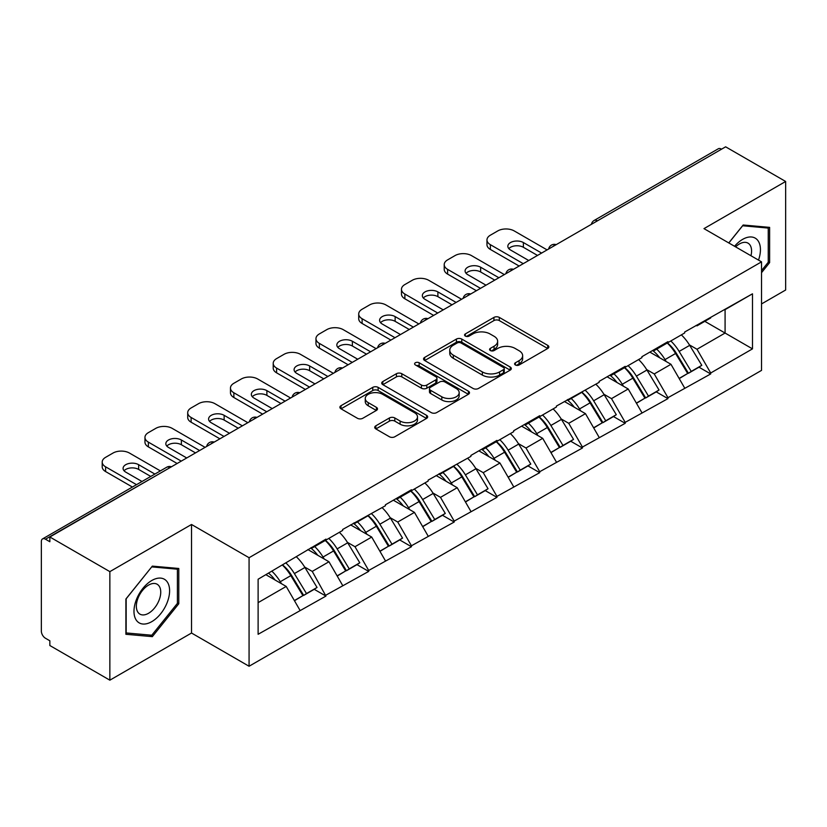 <?xml version="1.0" encoding="UTF-8"?>
<svg xmlns="http://www.w3.org/2000/svg" width="827" height="827" viewBox="0 0 827 827"><rect width="100%" height="100%" fill="white"/><g stroke="black" fill="none" stroke-linecap="round" stroke-linejoin="round"><path stroke-width="1.24" d="M515.386 364.976A2.667 1.54 0 0 0 519.149 364.976L547.732 348.467A3.804 2.192 0 0 0 548.849 346.916A3.804 2.192 0 0 0 547.732 345.366L499.312 317.413A3.804 2.192 0 0 0 493.936 317.413L465.353 333.912A2.667 1.54 0 0 0 464.567 334.997A2.667 1.54 0 0 0 465.353 336.082A2.667 1.54 0 0 0 469.116 336.082L472.817 333.953A12.178 7.029 0 0 1 490.029 333.953L494.07 336.279A12.178 7.029 0 0 1 497.637 341.251A12.178 7.029 0 0 1 494.07 346.224L490.37 348.353A2.667 1.54 0 0 0 489.584 349.439A2.667 1.54 0 0 0 490.37 350.534A2.667 1.54 0 0 0 494.132 350.534L497.833 348.394A12.178 7.029 0 0 1 515.045 348.394L519.087 350.72A12.178 7.029 0 0 1 522.643 355.693A12.178 7.029 0 0 1 519.087 360.665L515.386 362.795A2.667 1.54 0 0 0 514.601 363.89A2.667 1.54 0 0 0 515.386 364.976L515.386 362.795M375.84 425.812A3.804 2.192 0 0 0 374.734 427.363A3.804 2.192 0 0 0 375.84 428.913L389.424 436.759A3.804 2.192 0 0 0 394.81 436.759L426.546 418.431A3.804 2.192 0 0 0 427.662 416.88A3.804 2.192 0 0 0 426.546 415.33L378.135 387.377A3.804 2.192 0 0 0 372.75 387.377L341.013 405.695A3.804 2.192 0 0 0 339.897 407.256A3.804 2.192 0 0 0 341.013 408.807L357.419 418.276A3.804 2.192 0 0 0 362.795 418.276L376.378 410.44A3.804 2.192 0 0 0 377.494 408.879A3.804 2.192 0 0 0 376.378 407.329L368.242 402.635A10.172 5.872 0 0 1 365.265 398.48A10.172 5.872 0 0 1 371.55 393.052A10.172 5.872 0 0 1 382.632 394.324L414.513 412.725A10.172 5.872 0 0 1 417.49 416.88A10.172 5.872 0 0 1 411.215 422.308A10.172 5.872 0 0 1 400.123 421.036L394.81 417.966A3.804 2.192 0 0 0 389.424 417.966L375.84 425.812L375.84 428.913M191.523 524.483L109.857 571.633L49.847 536.992L725.63 146.824L785.65 181.475L703.984 228.624L761.533 261.849L249.072 557.718L191.523 524.483L191.523 633.027L249.072 666.252L249.072 557.718M473.085 388.463A3.804 2.192 0 0 0 478.461 388.463L510.207 370.134A3.804 2.192 0 0 0 511.324 368.584A3.804 2.192 0 0 0 510.207 367.033L461.786 339.08A3.804 2.192 0 0 0 456.411 339.08L424.664 357.398A3.804 2.192 0 0 0 423.548 358.959A3.804 2.192 0 0 0 424.664 360.51L473.085 388.463M416.446 365.544A2.667 1.54 0 0 1 419.155 365.927L419.155 362.764L468.382 391.181A3.804 2.192 0 0 1 469.488 392.732A3.804 2.192 0 0 1 468.382 394.283L436.635 412.611A3.804 2.192 0 0 1 431.26 412.611L382.839 384.658L382.839 381.547A3.804 2.192 0 0 0 381.723 383.108A3.804 2.192 0 0 0 382.839 384.658M382.839 381.547L396.422 373.711A3.804 2.192 0 0 1 401.798 373.711L421.439 385.041A3.804 2.192 0 0 0 426.815 385.041L435.829 379.841A3.804 2.192 0 0 0 436.945 378.29A3.804 2.192 0 0 0 435.829 376.74L415.381 364.934A2.667 1.54 0 0 1 414.606 363.849A2.667 1.54 0 0 1 416.25 362.422A2.667 1.54 0 0 1 419.155 362.764M249.072 666.252L761.533 370.382L761.533 261.849M282.7 565.037A25.968 14.989 -120 0 1 291.59 575.437L303.685 595.419L314.239 589.32L325.941 596.081L312.244 571.405L304.646 567.022M325.941 596.081L258.117 634.288L258.117 579.231L325.941 539.121L325.941 540.072L342.657 530.417L342.657 529.476L385.413 505.742L385.413 504.79L411.443 489.76L411.443 490.711L428.159 481.056L428.159 480.105L470.914 456.38L470.914 455.429L496.944 440.398L496.944 441.349L513.66 431.694L513.66 430.743L539.7 415.712L539.7 416.663L556.416 407.008L556.416 406.067L599.162 382.332L599.162 381.381L625.202 366.351L625.202 367.302L641.917 357.646L641.917 356.695L667.947 341.665L667.947 342.616L684.663 332.971L684.663 332.02L752.487 293.812L752.487 348.87L710.703 372.998L696.996 349.263L689.408 344.88M667.451 342.905A25.968 14.989 -120 0 1 676.341 353.294L688.446 373.277L698.991 367.188L710.703 373.949L710.703 372.998M710.703 373.949L667.947 397.684L654.25 373.949L646.652 369.566M624.705 367.591A25.968 14.989 -120 0 1 633.596 377.98L645.691 397.963L656.245 391.874L667.947 398.624L667.947 397.684M667.947 398.624L625.202 422.359L611.494 398.624L603.906 394.241M581.95 392.267A25.968 14.989 -120 0 1 590.84 402.666L602.945 422.638L613.489 416.55L625.202 423.31L625.202 422.359M625.202 423.31L582.446 447.045L568.749 423.31L561.151 418.927M539.204 416.953A25.968 14.989 -120 0 1 548.094 427.342L560.189 447.324L570.744 441.236L582.446 447.996L582.446 447.045M582.446 447.996L539.7 471.721L525.993 447.996L518.405 443.613M496.448 441.628A25.968 14.989 -120 0 1 505.338 452.028L517.444 472.01L527.988 465.911L539.7 472.672L539.7 471.721M539.7 472.672L496.944 496.407L483.247 472.672L475.649 468.289M453.703 466.314A25.968 14.989 -120 0 1 462.593 476.703L474.688 496.686L485.242 490.597L496.944 497.358L496.944 496.407M496.944 497.358L454.199 521.093L440.491 497.358L432.903 492.975M410.947 491A25.968 14.989 -120 0 1 419.837 501.389L431.942 521.372L442.486 515.283L454.199 522.033L454.199 521.093M454.199 522.033L411.443 545.768L397.746 522.033L390.148 517.65M368.201 515.676A25.968 14.989 -120 0 1 377.091 526.075L389.186 546.047L399.741 539.959L411.443 546.719L411.443 545.768M411.443 546.719L368.697 570.454L354.99 546.719L347.402 542.336M325.445 540.362A25.968 14.989 -120 0 1 334.335 550.751L346.441 570.733L356.985 564.645L368.697 571.405L368.697 570.454M368.697 571.405L325.941 595.13M311.417 547.505L312.244 547.981L325.941 540.072M312.244 571.405L328.96 561.75L307.861 549.562M342.657 585.485L328.96 561.75M354.173 522.829L354.99 523.305L368.697 515.386M354.99 546.719L371.705 537.064L350.607 524.887M385.413 560.799L371.705 537.064M396.919 498.143L397.746 498.619L411.443 490.711M397.746 522.033L414.461 512.389L393.352 500.201M428.159 536.123L414.461 512.389M439.675 473.468L440.491 473.943L454.199 466.025M440.491 497.358L457.207 487.703L436.108 475.525M470.914 511.437L457.207 487.703M482.42 448.782L483.247 449.257L496.944 441.349M483.247 472.672L499.963 463.027L478.854 450.839M513.66 486.752L499.963 463.027M525.176 424.096L525.993 424.571L539.7 416.663M525.993 447.996L542.708 438.341L521.61 426.153M556.416 462.076L542.708 438.341M567.922 399.42L568.749 399.896L582.446 391.977M568.749 423.31L585.464 413.655L564.355 401.477M599.162 437.39L585.464 413.655M610.677 374.734L611.494 375.21L625.202 367.302M611.494 398.624L628.21 388.979L607.111 376.792M641.917 412.714L628.21 388.979M653.423 350.059L654.25 350.534L667.947 342.616M654.25 373.949L670.966 364.293L649.857 352.116M684.663 388.028L670.966 364.293M721.526 149.201L597.383 220.871M595.636 221.884A5.81 3.36 120 0 1 597.104 220.716A5.81 3.36 60 0 0 594.199 220.427L718.343 148.757A5.81 3.36 60 0 1 721.247 149.036M696.179 325.373L696.996 325.848L710.703 317.94M696.996 349.263L725.083 333.043L725.083 309.629L752.487 293.812M704.811 321.341L752.487 348.87M761.533 303.933L785.65 290.008L785.65 181.475M109.857 571.633L109.857 680.176L49.847 645.525L49.847 640.78L45.464 638.248A5.81 3.36 -120 0 1 41.35 631.125L41.35 541.571A5.81 3.36 -120 0 1 42.549 538.915A5.81 3.36 -120 0 1 45.464 539.204L49.847 541.737L49.847 536.992M109.857 680.176L191.523 633.027M258.117 602.645L286.204 586.436L265.932 574.724M299.912 610.161L286.204 586.436M675.742 353.76L677.096 354.545M632.986 378.446L634.35 379.231M590.24 403.131L591.594 403.907M547.484 427.807L548.849 428.593M504.739 452.493L506.093 453.279M461.983 477.169L463.347 477.954M419.237 501.855L420.592 502.64M376.481 526.541L377.846 527.316M333.736 551.216L335.09 552.002M290.98 575.902L292.344 576.688M761.533 272.683L769.617 262.624L769.617 227.373L743.173 225.006L728.763 242.931M178.787 568.48L152.333 566.123L125.89 599.017L125.89 634.278L152.333 636.645L178.787 603.741L178.787 568.48M516.451 365.348L519.087 363.828A12.178 7.029 0 0 0 522.643 358.856L522.643 355.693M497.637 341.251L497.637 344.414A12.178 7.029 0 0 1 494.07 349.387L491.434 350.906M547.681 348.498L499.312 320.576A3.804 2.192 0 0 0 493.936 320.576L466.418 336.465M510.156 370.165L461.786 342.244A3.804 2.192 0 0 0 456.411 342.244L424.716 360.541M503.478 369.669A2.667 1.54 0 0 0 504.263 368.584A2.667 1.54 0 0 0 503.478 367.498L460.98 342.957A2.667 1.54 0 0 0 457.217 342.957L453.31 345.21A12.178 7.029 0 0 0 449.754 350.183A12.178 7.029 0 0 0 453.31 355.145L482.368 371.923A12.178 7.029 0 0 0 499.58 371.923L503.478 369.669L503.478 372.832A2.667 1.54 0 0 0 504.263 371.747L504.263 368.584M449.754 350.183L449.754 353.346A12.178 7.029 0 0 0 453.31 358.318L453.31 355.145M503.478 372.832L499.58 375.086A12.178 7.029 0 0 1 482.368 375.086L453.31 358.318M382.891 384.689L396.422 376.874L396.422 373.711M436.945 378.29L436.945 381.454A3.804 2.192 0 0 1 435.829 383.004L426.815 388.214A3.804 2.192 0 0 1 421.439 388.214L401.798 376.874A3.804 2.192 0 0 0 396.422 376.874M419.155 365.927L468.33 394.314M441.814 396.805A10.172 5.872 0 0 0 452.907 398.087A10.172 5.872 0 0 0 459.181 392.66A10.172 5.872 0 0 0 456.204 388.504L444.978 382.012A3.804 2.192 0 0 0 439.592 382.012L430.588 387.222A3.804 2.192 0 0 0 429.471 388.773A3.804 2.192 0 0 0 430.588 390.323L441.814 396.805L441.814 399.979A10.172 5.872 0 0 0 452.907 401.25A10.172 5.872 0 0 0 459.181 395.823L459.181 392.66M429.471 388.773L429.471 391.936A3.804 2.192 0 0 0 430.588 393.487L430.588 390.323M441.814 399.979L430.588 393.487M417.49 416.88L417.49 420.044A10.172 5.872 0 0 1 411.215 425.471A10.172 5.872 0 0 1 400.123 424.199L394.81 421.129A3.804 2.192 0 0 0 389.424 421.129L375.892 428.944M365.265 398.48L365.265 401.643A10.172 5.872 0 0 0 368.242 405.799L368.242 402.635M376.337 410.471L368.242 405.799M426.494 418.462L378.135 390.54A3.804 2.192 0 0 0 372.75 390.54L341.065 408.838M768.252 261.839L769.617 262.624M177.412 602.955L178.787 603.741M149.542 635.033L152.333 636.645M547.092 249.899L514.208 230.919A11.63 6.709 0 0 0 497.771 230.919L490.37 235.188A11.63 6.709 0 0 0 486.969 239.933A11.63 6.709 0 0 0 490.37 244.678L490.37 249.434L519.139 266.046M490.37 249.434A11.63 6.709 180 0 1 486.969 244.678L486.969 239.933M508.822 248.638A9.107 5.262 180 0 1 523.388 247.294L537.509 255.44M490.37 244.678L523.253 263.668M528.732 260.505L510.507 249.981A9.107 5.262 180 0 1 507.84 246.26A9.107 5.262 180 0 1 513.464 241.412A9.107 5.262 180 0 1 523.388 242.549L541.613 253.072M681.365 334.873A31.777 18.349 60 0 1 689.687 345.345L679.143 351.434A31.777 18.349 -120 0 0 670.811 340.962M679.143 351.434L691.238 371.416L701.792 365.327L689.687 345.345M688.446 373.277L691.238 371.416M698.991 367.188L701.792 365.327M652.637 350.503A25.968 14.989 60 0 1 659.801 357.853M656.7 349.118A31.777 18.349 60 0 1 665.032 359.59L666.221 361.554M679.225 378.601L687.682 373.473L675.576 353.491A31.777 18.349 -120 0 0 667.255 343.019M687.682 373.473L679.122 378.415M504.346 274.585L471.462 255.595A11.63 6.709 0 0 0 455.015 255.595L447.614 259.874A11.63 6.709 0 0 0 444.213 264.619A11.63 6.709 0 0 0 447.614 269.364L447.614 274.109L476.393 290.722M447.614 274.109A11.63 6.709 180 0 1 444.213 269.364L444.213 264.619M466.077 273.323A9.107 5.262 180 0 1 480.642 271.98L494.753 280.126M447.614 269.364L480.508 288.354M485.987 285.181L467.762 274.667A9.107 5.262 180 0 1 465.094 270.946A9.107 5.262 180 0 1 470.718 266.087A9.107 5.262 180 0 1 480.642 267.224L498.867 277.748M638.609 359.559A31.777 18.349 60 0 1 646.941 370.031L636.387 376.12A31.777 18.349 -120 0 0 628.065 365.648M636.387 376.12L648.492 396.102L659.047 390.013L646.941 370.031M645.691 397.963L648.492 396.102M656.245 391.874L659.047 390.013M609.892 375.189A25.968 14.989 60 0 1 617.056 382.539M613.944 373.794A31.777 18.349 60 0 1 622.276 384.266L623.465 386.24M636.47 403.287L644.926 398.159L632.831 378.177A31.777 18.349 -120 0 0 624.499 367.705M644.926 398.159L636.366 403.1M461.59 299.271L428.706 280.281A11.63 6.709 0 0 0 412.27 280.281L404.868 284.55A11.63 6.709 0 0 0 401.467 289.295A11.63 6.709 0 0 0 404.868 294.05L404.868 298.795L433.637 315.407M404.868 298.795A11.63 6.709 180 0 1 401.467 294.05L401.467 289.295M423.321 297.999A9.107 5.262 180 0 1 437.886 296.655L452.007 304.801M404.868 294.05L437.752 313.03M443.231 309.867L425.006 299.343A9.107 5.262 180 0 1 422.339 295.632A9.107 5.262 180 0 1 427.962 290.773A9.107 5.262 180 0 1 437.886 291.91L456.111 302.434M595.864 384.235A31.777 18.349 60 0 1 604.186 394.706L593.641 400.806A31.777 18.349 -120 0 0 585.309 390.334M593.641 400.806L605.736 420.788L616.291 414.689L604.186 394.706M602.945 422.638L605.736 420.788M613.489 416.55L616.291 414.689M567.146 399.865A25.968 14.989 60 0 1 574.3 407.215M571.199 398.48A31.777 18.349 60 0 1 579.531 408.952L580.719 410.916M593.724 427.962L602.18 422.845L590.075 402.863A31.777 18.349 -120 0 0 581.753 392.38M602.18 422.845L593.621 427.786M418.844 323.946L385.961 304.967A11.63 6.709 0 0 0 369.514 304.967L362.112 309.236A11.63 6.709 0 0 0 358.711 313.981A11.63 6.709 0 0 0 362.112 318.726L362.112 323.471L390.892 340.083M362.112 323.471A11.63 6.709 180 0 1 358.711 318.726L358.711 313.981M380.575 322.685A9.107 5.262 180 0 1 395.141 321.341L409.251 329.487M362.112 318.726L395.006 337.716M400.485 334.553L382.26 324.029A9.107 5.262 180 0 1 379.593 320.307A9.107 5.262 180 0 1 385.217 315.449A9.107 5.262 180 0 1 395.141 316.596L413.366 327.11M553.108 408.92A31.777 18.349 60 0 1 561.44 419.392L550.885 425.481A31.777 18.349 -120 0 0 542.564 415.009M550.885 425.481L562.991 445.464L573.545 439.375L561.44 419.392M560.189 447.324L562.991 445.464M570.744 441.236L573.545 439.375M524.39 424.551A25.968 14.989 60 0 1 531.554 431.901M528.443 423.155A31.777 18.349 60 0 1 536.775 433.627L537.963 435.602M550.968 452.648L559.424 447.521L547.329 427.538A31.777 18.349 -120 0 0 538.997 417.066M559.424 447.521L550.865 452.462M376.089 348.632L343.205 329.642A11.63 6.709 0 0 0 326.768 329.642L319.367 333.922A11.63 6.709 0 0 0 315.966 338.667A11.63 6.709 0 0 0 319.367 343.412L319.367 348.157L348.136 364.769M319.367 348.157A11.63 6.709 180 0 1 315.966 343.412L315.966 338.667M337.819 347.361A9.107 5.262 180 0 1 352.385 346.017L366.506 354.173M319.367 343.412L352.25 362.391M357.729 359.228L339.504 348.715A9.107 5.262 180 0 1 336.837 344.993A9.107 5.262 180 0 1 342.461 340.135A9.107 5.262 180 0 1 352.385 341.272L370.61 351.795M510.362 433.596A31.777 18.349 60 0 1 518.684 444.078L508.14 450.167A31.777 18.349 -120 0 0 499.808 439.695M508.14 450.167L520.235 470.149L530.789 464.061L518.684 444.078M517.444 472.01L520.235 470.149M527.988 465.911L530.789 464.061M481.645 449.237A25.968 14.989 60 0 1 488.798 456.576M485.697 447.841A31.777 18.349 60 0 1 494.029 458.313L495.218 460.288M508.223 477.334L516.679 472.207L504.573 452.224A31.777 18.349 -120 0 0 496.252 441.752M516.679 472.207L508.119 477.148M333.343 373.308L300.459 354.328A11.63 6.709 0 0 0 284.012 354.328L276.611 358.598A11.63 6.709 0 0 0 273.21 363.342A11.63 6.709 0 0 0 276.611 368.087L276.611 372.843L305.39 389.455M276.611 372.843A11.63 6.709 180 0 1 273.21 368.087L273.21 363.342M295.074 372.047A9.107 5.262 180 0 1 309.639 370.703L323.75 378.849M276.611 368.087L309.505 387.077M314.984 383.914L296.759 373.39A9.107 5.262 180 0 1 294.092 369.669A9.107 5.262 180 0 1 299.715 364.821A9.107 5.262 180 0 1 309.639 365.958L327.864 376.481M467.606 458.282A31.777 18.349 60 0 1 475.938 468.754L465.384 474.843A31.777 18.349 -120 0 0 457.062 464.371M465.384 474.843L477.489 494.825L488.044 488.736L475.938 468.754M474.688 496.686L477.489 494.825M485.242 490.597L488.044 488.736M438.889 473.912A25.968 14.989 60 0 1 446.053 481.262M442.941 472.527A31.777 18.349 60 0 1 451.273 482.999L452.472 484.963M465.467 502.01L473.923 496.882L461.828 476.9A31.777 18.349 -120 0 0 453.496 466.428M473.923 496.882L465.363 501.824M758.504 260.102A25.192 14.545 120 0 0 758.049 240.76A25.192 14.545 120 0 0 734.552 246.27M750.978 255.75A17.243 9.955 120 0 0 749.944 244.937A17.243 9.955 120 0 0 748.001 243.138A17.243 9.955 120 0 0 735.596 246.87M742.574 225.75L768.252 228.076L768.252 262.242L761.533 270.594M766.546 227.094L768.252 228.076M728.825 242.962L742.625 225.781M136.362 620.26A25.192 14.545 120 0 0 160.696 613.737A25.192 14.545 120 0 0 167.219 581.877A25.192 14.545 120 0 0 142.885 588.4A25.192 14.545 120 0 0 136.362 620.26M137.985 612.331A17.243 9.955 120 0 0 139.918 614.13A17.243 9.955 120 0 0 155.972 606.077A17.243 9.955 120 0 0 159.104 586.054A17.243 9.955 120 0 0 157.171 584.255A17.243 9.955 120 0 0 141.117 592.308A17.243 9.955 120 0 0 137.985 612.331M151.786 566.898L177.412 569.193L177.412 603.359L151.786 635.229L126.169 632.944L126.169 598.779L151.734 566.867M175.717 568.211L177.412 569.193M290.587 397.994L257.704 379.004A11.63 6.709 0 0 0 241.267 379.004L233.865 383.283A11.63 6.709 0 0 0 230.464 388.028A11.63 6.709 0 0 0 233.865 392.773L233.865 397.518L262.635 414.131M233.865 397.518A11.63 6.709 180 0 1 230.464 392.773L230.464 388.028M252.318 396.733A9.107 5.262 180 0 1 266.883 395.389L281.004 403.535M233.865 392.773L266.749 411.763M272.228 408.6L254.003 398.076A9.107 5.262 180 0 1 251.336 394.355A9.107 5.262 180 0 1 256.959 389.496A9.107 5.262 180 0 1 266.883 390.633L285.108 401.157M424.861 482.968A31.777 18.349 60 0 1 433.183 493.44L422.638 499.529A31.777 18.349 -120 0 0 414.306 489.057M422.638 499.529L434.733 519.511L445.288 513.422L433.183 493.44M431.942 521.372L434.733 519.511M442.486 515.283L445.288 513.422M396.143 498.598A25.968 14.989 60 0 1 403.297 505.948M400.196 497.203A31.777 18.349 60 0 1 408.528 507.675L409.716 509.649M422.721 526.696L431.177 521.568L419.072 501.586A31.777 18.349 -120 0 0 410.75 491.114M431.177 521.568L422.618 526.51M247.842 422.68L214.958 403.69A11.63 6.709 0 0 0 198.511 403.69L191.109 407.959A11.63 6.709 0 0 0 187.708 412.704A11.63 6.709 0 0 0 191.109 417.459L191.109 422.204L219.889 438.817M191.109 422.204A11.63 6.709 180 0 1 187.708 417.459L187.708 412.704M209.572 421.408A9.107 5.262 180 0 1 224.138 420.064L238.248 428.21M191.109 417.459L224.003 436.439M229.482 433.276L211.257 422.752A9.107 5.262 180 0 1 208.59 419.041A9.107 5.262 180 0 1 214.214 414.182A9.107 5.262 180 0 1 224.138 415.319L242.363 425.843M382.105 507.644A31.777 18.349 60 0 1 390.437 518.115L379.882 524.215A31.777 18.349 -120 0 0 371.561 513.743M379.882 524.215L391.988 544.197L402.542 538.098L390.437 518.115M389.186 546.047L391.988 544.197M399.741 539.959L402.542 538.098M353.387 523.274A25.968 14.989 60 0 1 360.551 530.624M357.44 521.889A31.777 18.349 60 0 1 365.772 532.361L366.971 534.325M379.965 551.371L388.421 546.254L376.326 526.272A31.777 18.349 -120 0 0 367.994 515.8M388.421 546.254L379.862 551.196M205.086 447.355L172.202 428.376A11.63 6.709 0 0 0 155.765 428.376L148.364 432.645A11.63 6.709 0 0 0 144.963 437.39A11.63 6.709 0 0 0 148.364 442.135L148.364 446.88L177.133 463.492M148.364 446.88A11.63 6.709 180 0 1 144.963 442.135L144.963 437.39M166.816 446.094A9.107 5.262 180 0 1 181.382 444.75L195.503 452.896M148.364 442.135L181.247 461.125M186.726 457.962L168.501 447.438A9.107 5.262 180 0 1 165.834 443.717A9.107 5.262 180 0 1 171.458 438.858A9.107 5.262 180 0 1 181.382 440.005L199.607 450.519M339.359 532.33A31.777 18.349 60 0 1 347.681 542.801L337.137 548.89A31.777 18.349 -120 0 0 328.805 538.418M337.137 548.89L349.242 568.873L359.786 562.784L347.681 542.801M346.441 570.733L349.242 568.873M356.985 564.645L359.786 562.784M310.642 547.96A25.968 14.989 60 0 1 317.795 555.31M314.694 546.564A31.777 18.349 60 0 1 323.026 557.036L324.215 559.011M337.22 576.057L345.676 570.93L333.57 550.947A31.777 18.349 -120 0 0 325.249 540.476M345.676 570.93L337.116 575.871M160.366 470.894L129.457 453.051A11.63 6.709 0 0 0 113.01 453.051L105.608 457.331A11.63 6.709 0 0 0 102.207 462.076A11.63 6.709 0 0 0 105.608 466.821L105.608 471.566L132.413 487.041M105.608 471.566A11.63 6.709 180 0 1 102.207 466.821L102.207 462.076M124.071 470.77A9.107 5.262 180 0 1 138.636 469.426L150.772 476.435M105.608 466.821L136.517 484.663M142.006 481.5L125.756 472.124A9.107 5.262 180 0 1 123.089 468.402A9.107 5.262 180 0 1 128.712 463.544A9.107 5.262 180 0 1 138.636 464.681L154.887 474.067M296.604 557.016A31.777 18.349 60 0 1 304.936 567.487L294.381 573.576A31.777 18.349 -120 0 0 286.059 563.104M294.381 573.576L306.486 593.559L317.041 587.47L304.936 567.487M303.685 595.419L306.486 593.559M314.239 589.32L317.041 587.47M268.579 573.194A25.968 14.989 60 0 1 275.05 579.985M271.938 571.25A31.777 18.349 60 0 1 280.27 581.722L281.469 583.697M294.464 600.743L302.92 595.616L290.825 575.633A31.777 18.349 -120 0 0 282.493 565.161M302.92 595.616L294.36 600.557M169.876 467.689L45.464 539.204M171.075 466.997A5.81 3.36 -60 0 0 169.597 467.534A5.81 3.36 -120 0 0 166.692 467.245L42.549 538.915M552.881 246.56A5.81 3.36 120 0 1 554.359 245.392A5.81 3.36 -60 0 1 555.837 244.854M510.135 271.246A5.81 3.36 120 0 1 511.603 270.078A5.81 3.36 -60 0 1 513.081 269.54M467.379 295.921A5.81 3.36 120 0 1 468.857 294.753A5.81 3.36 -60 0 1 470.336 294.226M424.633 320.607A5.81 3.36 120 0 1 426.101 319.439A5.81 3.36 -60 0 1 427.58 318.902M381.878 345.293A5.81 3.36 120 0 1 383.356 344.125A5.81 3.36 -60 0 1 384.834 343.587M339.132 369.969A5.81 3.36 120 0 1 340.6 368.801A5.81 3.36 -60 0 1 342.078 368.263M296.376 394.655A5.81 3.36 120 0 1 297.854 393.487A5.81 3.36 -60 0 1 299.333 392.949M253.631 419.33A5.81 3.36 120 0 1 255.098 418.162A5.81 3.36 -60 0 1 256.577 417.635M210.875 444.016A5.81 3.36 120 0 1 212.353 442.848A5.81 3.36 -60 0 1 213.831 442.311M519.087 363.828L519.087 360.665M490.37 350.534L490.37 348.353M494.07 349.387L494.07 346.224M465.353 336.082L465.353 333.912M493.936 320.576L493.936 317.413M499.312 320.576L499.312 317.413M547.732 348.467L547.732 345.366M424.664 360.51L424.664 357.398M456.411 342.244L456.411 339.08M461.786 342.244L461.786 339.08M510.207 370.134L510.207 367.033M482.368 375.086L482.368 371.923M499.58 375.086L499.58 371.923M401.798 376.874L401.798 373.711M421.439 388.214L421.439 385.041M426.815 388.214L426.815 385.041M435.829 383.004L435.829 379.841M468.382 394.283L468.382 391.181M389.424 421.129L389.424 417.966M394.81 421.129L394.81 417.966M400.123 424.199L400.123 421.036M376.378 410.44L376.378 407.329M341.013 408.807L341.013 405.695M372.75 390.54L372.75 387.377M378.135 390.54L378.135 387.377M426.546 418.431L426.546 415.33M675.576 353.491L665.032 359.59M523.388 247.294L523.388 242.549M632.831 378.177L622.276 384.266M480.642 271.98L480.642 267.224M590.075 402.863L579.531 408.952M437.886 296.655L437.886 291.91M547.329 427.538L536.775 433.627M395.141 321.341L395.141 316.596M504.573 452.224L494.029 458.313M352.385 346.017L352.385 341.272M461.828 476.9L451.273 482.999M309.639 370.703L309.639 365.958M419.072 501.586L408.528 507.675M266.883 395.389L266.883 390.633M376.326 526.272L365.772 532.361M224.138 420.064L224.138 415.319M333.57 550.947L323.026 557.036M181.382 444.75L181.382 440.005M290.825 575.633L280.27 581.722M138.636 469.426L138.636 464.681M594.199 220.427A5.81 5.81 0 0 0 591.408 224.324M556.22 244.637A5.81 5.81 0 0 0 548.652 248.999M513.474 269.313A5.81 5.81 0 0 0 505.907 273.685M470.718 293.998A5.81 5.81 0 0 0 463.151 298.361M427.972 318.684A5.81 5.81 0 0 0 420.405 323.047M385.217 343.36A5.81 5.81 0 0 0 377.65 347.733M342.471 368.046A5.81 5.81 0 0 0 334.904 372.408M299.715 392.722A5.81 5.81 0 0 0 292.158 397.094M256.97 417.408A5.81 5.81 0 0 0 249.403 421.77M214.214 442.094A5.81 5.81 0 0 0 206.657 446.456M171.468 466.769A5.81 5.81 0 0 0 166.692 467.245"/></g></svg>
